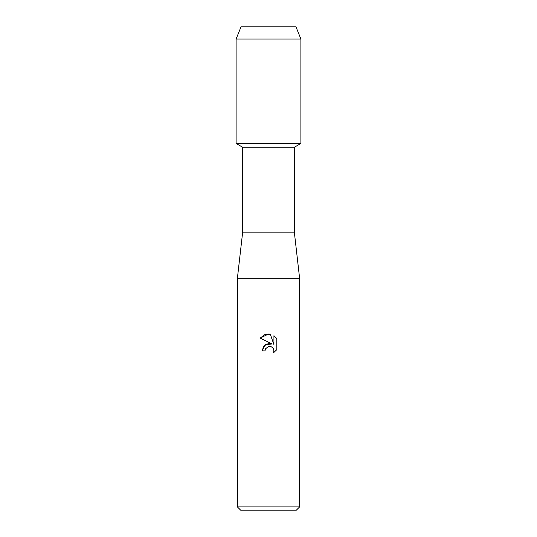 <?xml version="1.0" encoding="UTF-8"?>
<svg xmlns="http://www.w3.org/2000/svg" width="537" height="537" viewBox="0 0 537 537"><rect width="100%" height="100%" fill="white"/><g stroke="black" fill="none" stroke-linecap="round" stroke-linejoin="round"><path stroke-width="0.81" d="M295.968 26.85L241.032 26.85L295.968 26.85L300.895 39.026L300.895 143.466L268.5 143.466L300.895 143.466L294.417 147.205L294.417 232.87L299.599 278.22L299.599 506.908L237.401 506.908L240.643 510.15L296.357 510.15L299.599 506.908M294.417 232.87L242.583 232.87L242.583 147.205L294.417 147.205M242.583 232.87L237.401 278.22L299.599 278.22M265.003 350.869L262.063 350.869L263.889 345.962L268.5 343.512L272.064 343.948L260.183 338.088L268.5 333.994L270.306 334.189L273.93 344.633L273.93 335.685L276.817 338.599L276.817 349.641L273.474 352.843L273.944 350.842L273.602 349.131L272.635 347.681L271.185 346.714L268.5 346.479L265.473 348.842L265.003 350.869L265.305 349.231M273.118 348.251L273.944 350.842L273.474 352.843L276.817 349.641M272.064 343.948L265.218 344.781L262.063 350.869M265.473 348.842L268.433 346.493M276.817 338.599L273.93 335.685M270.306 334.189L264.66 334.679L260.19 338.088M241.032 26.85L236.105 39.026L236.105 143.466L268.5 143.466L236.105 143.466L242.583 147.205M236.105 39.026L300.895 39.026M237.401 278.22L237.401 506.908"/></g></svg>
